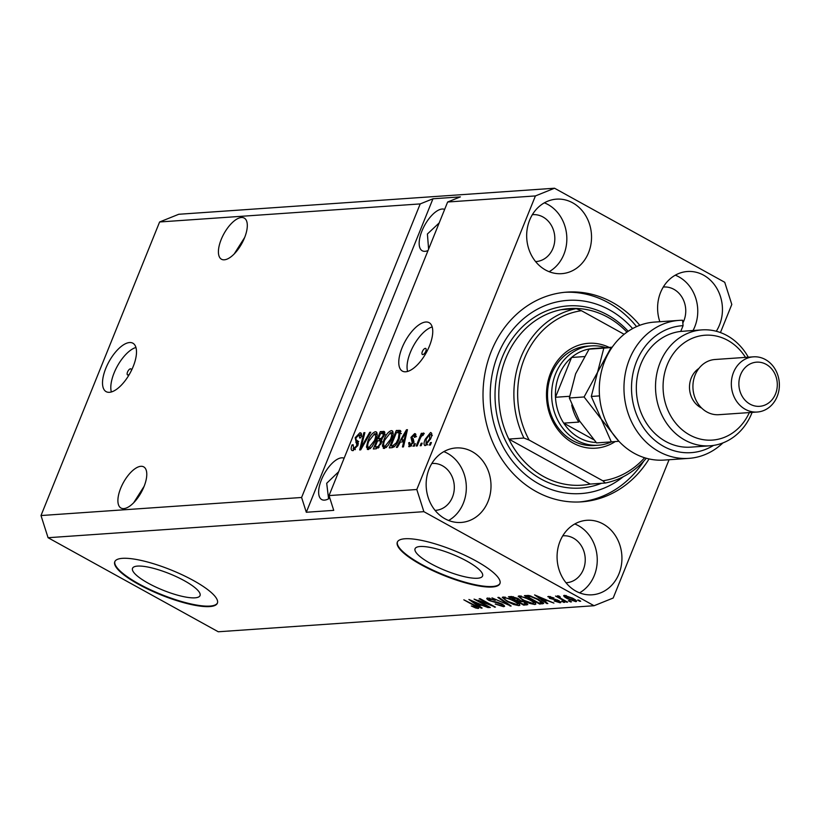 <?xml version="1.0" encoding="UTF-8"?>
<svg xmlns="http://www.w3.org/2000/svg" width="820" height="820" viewBox="0 0 820 820"><rect width="100%" height="100%" fill="white"/><g stroke="black" fill="none" stroke-linecap="round" stroke-linejoin="round"><path stroke-width="1.23" d="M137.565 566.087A36.408 8.856 -158 0 0 132.522 568.322A36.408 8.856 -158 0 0 155.308 586.823A36.408 8.856 -158 0 0 194.996 597.831A36.408 8.856 -158 0 0 200.039 595.597A36.408 8.856 -158 0 0 177.253 577.095A36.408 8.856 -158 0 0 137.565 566.087M420.106 546.509A36.408 8.856 -158 0 0 415.063 548.744A36.408 8.856 -158 0 0 437.839 567.235A36.408 8.856 -158 0 0 477.537 578.243A36.408 8.856 -158 0 0 482.57 576.019A36.408 8.856 -158 0 0 459.794 557.518A36.408 8.856 -158 0 0 420.106 546.509M404.977 538.76A55.329 13.458 -158 0 0 397.321 542.153A55.329 13.458 -158 0 0 431.935 570.259A55.329 13.458 -158 0 0 492.256 586.997A55.329 13.458 -158 0 0 499.913 583.604A55.329 13.458 -158 0 0 465.299 555.489A55.329 13.458 -158 0 0 404.977 538.76M397.433 541.907A55.329 13.458 -158 0 0 432.622 569.992A55.329 13.458 -158 0 0 492.461 586.495A55.329 13.458 -158 0 0 500.005 583.348M122.436 558.338A55.329 13.458 -158 0 0 114.779 561.731A55.329 13.458 -158 0 0 149.394 589.846A55.329 13.458 -158 0 0 209.725 606.574A55.329 13.458 -158 0 0 217.382 603.182A55.329 13.458 -158 0 0 182.757 575.076A55.329 13.458 -158 0 0 122.436 558.338M114.892 561.485A55.329 13.458 -158 0 0 150.091 589.58A55.329 13.458 -158 0 0 209.92 606.082A55.329 13.458 -158 0 0 217.464 602.936M131.261 370.835A3.454 1.496 -61.1 0 0 130.913 368.887A3.454 1.496 -61.1 0 0 130.493 368.805A3.454 1.496 -61.1 0 0 127.715 371.603A3.454 1.496 -61.1 0 0 127.571 374.935A3.454 1.496 -61.1 0 0 127.981 375.017A3.454 1.496 -61.1 0 0 129.539 374.053M129.56 342.545A27.665 11.992 -61.1 0 0 107.287 364.982A27.665 11.992 -61.1 0 0 106.129 391.642A27.665 11.992 -61.1 0 0 109.46 392.308A27.665 11.992 -61.1 0 0 131.723 369.871A27.665 11.992 -61.1 0 0 132.891 343.211A27.665 11.992 -61.1 0 0 129.56 342.545M135.946 347.475A27.665 11.992 -61.1 0 0 117.311 366.212A27.665 11.992 -61.1 0 0 111.366 391.96M425.313 348.367A3.454 1.496 -61.1 0 0 422.525 351.175A3.454 1.496 -61.1 0 0 422.382 354.506A3.454 1.496 -61.1 0 0 422.792 354.588A3.454 1.496 -61.1 0 0 425.58 351.78A3.454 1.496 -61.1 0 0 425.723 348.449A3.454 1.496 -61.1 0 0 425.313 348.367M425.816 322.014A27.665 11.992 -61.1 0 0 403.542 344.451A27.665 11.992 -61.1 0 0 402.384 371.111A27.665 11.992 -61.1 0 0 405.705 371.778A27.665 11.992 -61.1 0 0 427.978 349.34A27.665 11.992 -61.1 0 0 429.137 322.68A27.665 11.992 -61.1 0 0 425.816 322.014M432.202 326.944A27.665 11.992 -61.1 0 0 413.557 345.681A27.665 11.992 -61.1 0 0 407.612 371.429M241.408 217.515A23.514 10.188 -61.1 0 0 222.476 236.58A23.514 10.188 -61.1 0 0 221.482 259.243A23.514 10.188 -61.1 0 0 224.311 259.807A23.514 10.188 -61.1 0 0 243.243 240.742A23.514 10.188 -61.1 0 0 244.237 218.079A23.514 10.188 -61.1 0 0 241.408 217.515M244.688 237.431L234.212 253.944M140.886 466.303A23.514 10.188 -61.1 0 0 121.954 485.378A23.514 10.188 -61.1 0 0 120.97 508.031A23.514 10.188 -61.1 0 0 123.799 508.605A23.514 10.188 -61.1 0 0 142.721 489.53A23.514 10.188 -61.1 0 0 143.715 466.877A23.514 10.188 -61.1 0 0 140.886 466.303M144.166 486.229L133.691 502.732M444.645 209.428A23.514 10.188 -61.1 0 0 442.144 209.028A23.514 10.188 -61.1 0 0 423.222 228.093A23.514 10.188 -61.1 0 0 422.228 250.756A23.514 10.188 -61.1 0 0 425.057 251.32A23.514 10.188 -61.1 0 0 428.03 250.541M439.182 222.927L427.404 233.997L428.604 249.126M344.123 458.216A23.514 10.188 -61.1 0 0 341.632 457.827A23.514 10.188 -61.1 0 0 322.701 476.891A23.514 10.188 -61.1 0 0 321.707 499.554A23.514 10.188 -61.1 0 0 324.535 500.118A23.514 10.188 -61.1 0 0 329.824 498.088M338.67 471.726L326.698 483.277L328.584 498.816M572.668 202.817A37.351 32.41 86 0 0 556.514 199.147A37.351 32.41 86 0 0 527.168 229.149A37.351 32.41 86 0 0 545.525 269.995A37.351 32.41 86 0 0 561.679 273.665A37.351 32.41 86 0 0 591.035 243.663A37.351 32.41 86 0 0 572.668 202.817M549.144 271.697A37.351 32.41 86 0 0 566.835 238.107A37.351 32.41 86 0 0 547.986 204.528A37.351 32.41 86 0 0 544.367 202.827M472.146 451.615A37.351 32.41 86 0 0 456.002 447.945A37.351 32.41 86 0 0 426.646 477.947A37.351 32.41 86 0 0 445.014 518.783A37.351 32.41 86 0 0 461.158 522.453A37.351 32.41 86 0 0 490.514 492.451A37.351 32.41 86 0 0 472.146 451.615M448.622 520.485A37.351 32.41 86 0 0 466.324 486.906A37.351 32.41 86 0 0 447.464 453.327A37.351 32.41 86 0 0 443.845 451.625M603.079 523.959A37.351 32.41 86 0 0 586.925 520.29A37.351 32.41 86 0 0 557.569 550.292A37.351 32.41 86 0 0 575.937 591.138A37.351 32.41 86 0 0 592.091 594.807A37.351 32.41 86 0 0 621.437 564.806A37.351 32.41 86 0 0 603.079 523.959M579.545 592.839A37.351 32.41 86 0 0 597.247 559.25A37.351 32.41 86 0 0 578.387 525.671A37.351 32.41 86 0 0 574.779 523.97M716.28 331.26A37.351 32.41 86 0 0 703.591 275.171A37.351 32.41 86 0 0 687.447 271.502A37.351 32.41 86 0 0 659.844 321.727M693.033 330.511A37.351 32.41 86 0 0 678.909 276.883A37.351 32.41 86 0 0 675.29 275.171M639.805 325.294A105.124 91.225 86 0 0 612.499 302.436A105.124 91.225 86 0 0 567.03 292.104A105.124 91.225 86 0 0 484.415 376.554A105.124 91.225 86 0 0 536.106 491.518A105.124 91.225 86 0 0 581.575 501.85A105.124 91.225 86 0 0 649.071 458.944M682.834 322.967A23.514 20.408 86 0 0 673.886 289.316A23.514 20.408 86 0 0 663.708 287.01A23.514 20.408 86 0 0 663.277 287.041M566.005 582.743A23.514 20.408 86 0 0 566.446 582.723A23.514 20.408 86 0 0 584.926 563.832A23.514 20.408 86 0 0 573.364 538.115A23.514 20.408 86 0 0 563.197 535.798A23.514 20.408 86 0 0 562.756 535.839M435.082 510.388A23.514 20.408 86 0 0 435.522 510.368A23.514 20.408 86 0 0 454.003 491.477A23.514 20.408 86 0 0 442.441 465.76A23.514 20.408 86 0 0 432.263 463.454A23.514 20.408 86 0 0 431.832 463.484M535.603 261.6A23.514 20.408 86 0 0 536.034 261.57A23.514 20.408 86 0 0 554.515 242.679A23.514 20.408 86 0 0 542.953 216.972A23.514 20.408 86 0 0 532.785 214.655A23.514 20.408 86 0 0 532.354 214.696M720.442 332.571L731.799 304.456L724.736 282.285L554.535 188.231L178.739 214.276L159.613 221.974L420.209 203.913L301.596 497.484L306.301 512.264L333.73 510.358L329.025 495.587L447.638 202.007L535.419 195.929L416.806 489.499L423.868 511.67L594.069 605.724L613.186 598.026L669.069 459.733M159.613 221.974L41 515.544L301.596 497.484M329.025 495.587L416.806 489.499M352.856 450.631C350.929 450.539 350.652 448.653 352.016 444.963L353.112 444.676L353.758 448.581L356.905 445.465L355.183 437.736L359.898 432.765C361.661 432.806 361.938 434.467 360.749 437.767L359.662 438.064L359.109 434.805L356.167 437.706L355.767 439.448L358.125 441.293L357.93 445.342L352.856 450.631L351.903 450.457M355.296 449.667L353.123 448.458L355.275 449.421M358.432 443.774L355.839 442.339M361.333 433.565L359.898 432.765L360.779 432.929M361.907 436.117L359.109 434.805M358.729 441.58L358.125 441.293M370.773 432.232L360.718 449.862L359.683 449.934L363.854 432.714L364.88 432.642L360.974 447.863L369.738 432.304L370.773 432.232M368.159 449.565L366.437 447.033L367.872 441.129C369.851 435.953 372.352 432.806 375.386 431.699C377.62 432.417 377.682 435.317 375.57 440.381L372.065 446.705L368.159 449.565L367.298 449.401M376.81 432.478L376.216 431.853M384.119 448.458L382.397 445.926L383.832 440.022C385.81 434.846 388.311 431.699 391.345 430.592C393.579 431.31 393.641 434.21 391.529 439.284L388.024 445.598L384.119 448.458L383.258 448.304M392.77 431.371L392.175 430.746M400.344 442.062L397.403 447.32L396.367 447.392L406.474 429.762L407.448 429.69L403.471 446.9L402.435 446.972L403.696 441.826L400.344 442.062M431.412 442.544L430.408 445.034L429.413 445.096L430.418 442.615L431.412 442.544M425.262 445.608C423.643 445.065 423.632 442.943 425.231 439.233L430.561 432.488C432.181 433.001 432.202 435.082 430.654 438.731L425.262 445.608L424.647 445.496M422.187 443.179L421.183 445.67L420.178 445.742L421.193 443.251L422.187 443.179M419.84 439.376L417.195 445.947L416.191 446.018L421.306 433.349L422.31 433.278L421.49 435.307L423.581 432.97L424.247 433.585L421.07 436.783L419.84 439.376M423.14 435.42L422.556 435.246M415.33 443.661L414.325 446.141L413.321 446.213L414.336 443.722L415.33 443.661M409.375 446.705L408.647 442.8L409.733 442.503L410.174 444.891L412.265 442.841L410.963 437.357L414.633 433.595L415.453 437.05L414.366 437.347L413.946 435.399L412.07 437.039L413.393 442.462L409.375 446.705L408.657 446.572M411.917 446.018L409.733 444.819L411.435 445.588M415.791 434.231L415.351 433.718M416.529 436.67L413.946 435.399M399.299 438.628C397.392 443.774 394.984 446.797 392.093 447.689L389.264 447.884L396.296 430.469L400.406 430.5L399.299 438.628M384.723 432.14L383.319 431.371C384.918 431.269 385.205 432.673 384.18 435.563L381.638 439.284L381.228 443.466L376.257 448.786L373.305 448.991L380.336 431.576L384.262 431.515M478.162 600.763L490.329 607.487L489.325 607.548L474.052 599.112L491.344 605.488L479.167 598.754L480.161 598.692L495.444 607.128L478.347 600.322M501.891 605.693L501.215 604.114L489.14 600.547C486.598 599.051 486.127 598.21 487.736 598.036L495.249 600.353L489.56 599.02L490.175 600.496L492.041 601.337L497.033 602.105L502.158 604.022L504.628 606.298L503.582 606.687L495.218 604.063L501.891 605.693L502.988 604.504M486.803 598.405L487.736 598.036M489.868 598.251L488.853 599.276L489.314 598.139M498.908 597.39L511.157 606.041L491.979 597.872L508.8 605.088L497.873 597.462L498.908 597.39M518.896 605.631L513.668 604.504L507.457 601.675L502.25 597.38L503.224 596.97L514.878 601.039L519.378 604.145L519.88 605.221L518.896 605.631L519.46 604.227M534.855 604.524L529.628 603.397L523.416 600.568L518.209 596.273L519.183 595.863L530.837 599.932L535.347 603.038L535.839 604.114L534.855 604.524L535.419 603.12M569.316 600.65L571.499 601.859L570.505 601.931L568.322 600.722L569.316 600.65M572.688 598.251C576.132 600.066 577.188 601.214 575.876 601.675L567.44 598.682C564.078 596.888 563.053 595.771 564.365 595.32L572.688 598.251M576.583 601.388L575.876 601.675L576.286 600.67M563.658 595.617L564.365 595.32M478.48 607.599L478.132 608.45L475.559 607.958L471.305 605.97L476.389 607.466L476.235 606.759L463.833 599.82L475.2 605.478C478.275 607.066 479.259 608.05 478.132 608.45L478.777 608.194M476.389 607.466L476.461 606.205M41 515.544L48.062 537.715L423.868 511.67M48.062 537.715L218.263 631.769L594.069 605.724M544.121 600.916L547.852 603.499L546.807 603.571L534.599 594.92L553.92 603.079L547.483 600.681L544.121 600.916L544.582 599.779M558.594 601.89L556.923 600.301L549.523 598.323L548.559 596.417L554.012 598.016L550.189 597.288L550.292 598.128L558.881 600.63L560.111 602.772L554.156 600.957L558.594 601.89L559.404 600.927M560.921 602.454L560.111 602.772L560.531 601.736M547.77 596.714L548.559 596.417M550.456 596.622L550.292 598.128M562.582 601.121L564.765 602.321L563.77 602.393L561.587 601.183L562.582 601.121M561.874 598.948L567.635 602.126L566.63 602.198L555.529 596.058L558.297 596.97L557.508 595.791L559.035 596.058L560.255 596.96L559.383 596.899L559.783 597.678L561.874 598.948M559.558 596.447L559.783 597.678M578.541 600.014L580.724 601.214L579.73 601.285L577.547 600.086L578.541 600.014M538.463 599.348L543.711 603.438L539.703 604.063L524.431 595.617L528.941 595.484L538.463 599.348M525.118 602.28L527.834 604.586L523.744 605.17L508.472 596.724L511.444 596.519L517.922 598.457L520.054 600.301L525.118 602.28M478.419 605.467L482.139 608.05L481.104 608.122L468.896 599.471L488.207 607.63L481.77 605.242L478.419 605.467L478.88 604.33M447.638 202.007L460.389 196.882L432.96 198.778L420.209 203.913M554.535 188.231L535.419 195.929M475.774 607.405L475.559 607.958M547.063 602.946L546.807 603.571M539.13 597.39L542.666 599.912L545.361 599.717L536.68 595.761L539.13 597.39M557.139 599.779L556.923 600.301M549.749 597.749L549.523 598.323M566.835 601.685L566.63 602.198M558.697 595.966L558.297 596.97M567.645 598.169L567.44 598.682M566.2 595.535L565.554 596.365L565.913 595.474M572.001 597.882L571.796 598.374L565.933 596.201L568.434 598.61L574.307 600.804L575.066 599.676M574.307 600.804L571.796 598.374M570.71 601.419L570.505 601.931M543.117 602.423L542.532 603.868M540.165 602.915L539.703 604.063M527.209 596.54L538.914 603.007L541.661 602.556L537.448 599.399L530.56 596.499L527.209 596.54L527.67 595.412M529.259 595.535L528.9 596.417M530.786 595.925L530.56 596.499M541.046 600.875L540.8 601.49M523.621 600.055L523.416 600.568M521.294 596.068L520.228 597.165L520.72 595.966M526.102 597.636L520.977 596.847C519.603 597.349 520.761 598.569 524.441 600.506L533.061 603.53L534.24 602.075M529.997 599.481L529.792 599.984L525.917 598.098M533.061 603.53C534.404 603.048 533.318 601.859 529.792 599.984M524.205 604.022L523.744 605.17M511.711 596.509L511.249 597.647L515.811 600.168L518.414 599.891L518.814 599M517.379 598.169L517.174 598.672L511.249 597.647M518.414 599.891L517.174 598.672M518.783 598.979L518.486 599.697M518.066 599.994L517.594 601.152L522.955 604.114L525.712 603.797L526.102 602.864L525.764 603.674M524.328 601.87L517.594 601.152M525.712 603.797L524.134 602.362M507.662 601.162L507.457 601.675M505.335 597.175L504.269 598.272L504.761 597.073M510.142 598.743L505.017 597.954C503.644 598.457 504.802 599.676 508.472 601.614L517.102 604.637L518.281 603.182M514.027 600.588L513.832 601.091L509.958 599.205M517.102 604.637C518.445 604.155 517.358 602.966 513.832 601.091M510.378 605.488L510.122 606.113M509.025 604.535L508.8 605.088M504.126 605.355L503.582 606.687M489.366 599.984L489.14 600.547M491.549 604.976L491.344 605.488M494.593 606.656L494.368 607.2M481.35 607.507L481.104 608.122M473.417 601.941L476.953 604.463L479.659 604.278L470.967 600.312L473.417 601.941M431.207 443.046L430.418 442.615M426.205 445.301L426.287 444.071M426.031 439.674L425.231 439.233M430.838 434.743L431.812 433.995M429.813 434.303L426.236 439.161L426.021 443.794L429.598 438.925L429.813 434.303L432.345 435.574M430.387 439.356L429.598 438.925M427.261 444.481L427.845 444.932M421.982 443.692L421.193 443.251M422.105 433.79L421.306 433.349M415.125 444.163L414.336 443.722M410.307 446.449L410.482 445.229M409.508 443.282L408.647 442.8M413.034 443.261L412.265 442.841M413.475 442.246L412.501 441.703M414.028 442.277L413.147 438.567M411.906 437.88L410.963 437.357M414.92 435.789L415.914 435.051M402.374 441.918L402.999 440.832M407.325 430.233L406.474 429.762M404.537 442.287L403.696 441.826M406.925 431.925L406.228 431.545L401.492 440.002L404.803 441.129M405.008 440.258L404.198 439.817L406.228 431.545M401.492 440.002L404.198 439.817M392.011 447.689L392.472 446.541M398.223 432.314L398.479 431.668L396.296 430.469M398.479 431.668L400.929 431.505M400.877 433.401L396.47 432.437L391.078 445.783L394.092 446.931M399.104 439.11L398.315 438.679L399.227 432.447L401.41 433.657M396.982 443.384L396.214 442.954L398.315 438.679M394.502 446.603L392.79 445.66L396.214 442.954M391.078 445.783L392.79 445.66M384.683 448.355L384.58 447.125L382.397 445.926M384.58 447.125L384.611 446.469M384.631 440.463L383.832 440.022M391.324 432.847L392.964 431.904M390.535 432.622L384.816 439.981C383.247 443.733 383.278 445.875 384.939 446.428L390.545 439.294L391.724 435.389L390.535 432.622L393.313 433.944M392.667 435.912L391.724 435.389M391.335 439.735L390.545 439.294M386.476 447.279L384.303 446.305L386.486 447.505M376.052 448.796L376.513 447.648M379.342 440.658L379.803 439.51M382.263 433.421L382.52 432.775L380.336 431.576M382.52 432.775L384.795 432.622M381.013 443.989L380.224 443.548L380.347 440.77L377.589 440.781L375.119 446.88L378.225 448.027M383.832 436.342L383.063 435.922L383.207 433.534L380.511 433.544L378.409 438.741L381.925 439.858M382.089 438.864L381.218 438.382L383.063 435.922M378.409 438.741L381.218 438.382M379.199 447.033L378.153 446.459L380.224 443.548M378.676 447.617L377.097 446.746L378.153 446.459M375.119 446.88L377.097 446.746M368.723 449.462L368.61 448.232L366.437 447.033M368.61 448.232L368.651 447.577M368.672 441.57L367.872 441.129M375.365 433.954L377.005 433.001M374.566 433.729L368.856 441.088C367.288 444.84 367.319 446.982 368.979 447.525L374.586 440.401L375.765 436.496L374.566 433.729L377.354 435.051M376.708 437.019L375.765 436.496M375.375 440.842L374.586 440.401M370.517 448.376L368.344 447.402L370.527 448.612M364.736 433.206L363.854 432.714M361.64 448.232L360.974 447.863M370.496 432.724L369.738 432.304M353.389 450.539L353.451 448.642M352.856 445.434L352.016 444.963M357.694 445.895L356.905 445.465M358.217 443.651L356.177 442.523M357.868 443.456L356.864 440.545M355.993 438.177L355.183 437.736M359.939 435.03L361.466 434.098M432.96 198.778L306.301 512.264M615.226 441.57A52.562 45.612 -94 0 1 573.036 443.015A52.562 45.612 -94 0 1 550.22 373.981A52.562 45.612 -94 0 1 609.198 347.413M591.435 345.876L587.315 346.163A49.794 43.214 86 0 0 548.18 386.159A49.794 43.214 86 0 0 572.668 440.617A49.794 43.214 86 0 0 594.203 445.516L598.323 445.229A49.794 43.214 -94 0 1 576.778 440.33A49.794 43.214 -94 0 1 552.301 385.882A49.794 43.214 -94 0 1 591.435 345.876A49.794 43.214 -94 0 1 605.795 347.649M626.962 332.151A88.529 76.824 86 0 0 607.845 317.268A88.529 76.824 86 0 0 569.551 308.566A88.529 76.824 86 0 0 561.105 309.704L576.193 308.658A88.529 76.824 -94 0 0 523.918 438.034L508.83 439.079A88.529 76.824 86 0 0 543.506 476.492A88.529 76.824 86 0 0 581.79 485.194A88.529 76.824 86 0 0 590.246 484.066L508.83 439.079A88.529 76.824 86 0 1 561.105 309.704M632.62 328.594A96.821 84.019 86 0 0 609.486 309.898A96.821 84.019 86 0 0 497.935 354.773A96.821 84.019 86 0 0 539.119 484.056A96.821 84.019 86 0 0 623.292 476.717M564.98 292.279A105.124 91.225 -94 0 1 608.389 302.723A105.124 91.225 -94 0 1 636.556 326.627M643.772 461.096A105.124 91.225 -94 0 1 579.514 501.963M646.303 458.247A88.529 76.824 -94 0 1 605.334 483.021L590.246 484.066M605.334 483.021L602.833 480.786A85.762 74.415 86 0 0 644.602 457.744M624.133 334.293L581.431 310.698A85.762 74.415 86 0 0 529.156 440.073L523.918 438.034M602.833 480.786L529.156 440.073M581.431 310.698L576.193 308.658M606.4 347.649A47.027 40.805 -94 0 1 608.081 347.495L592.993 348.541A47.027 40.805 86 0 0 571.56 357.469L555.478 397.269A47.027 40.805 86 0 0 563.709 423.13A47.027 40.805 86 0 0 579.156 437.747A47.027 40.805 86 0 0 596.16 442.452M611.474 441.867A49.794 43.214 -94 0 1 598.323 445.229M571.745 405.08A47.027 40.805 -94 0 0 578.797 422.085L563.709 423.13L593.649 439.674M584.363 356.577L571.56 357.469A47.027 40.805 86 0 0 555.478 397.269L569.582 396.296M679.247 320.374L654.555 322.086A69.157 60.014 86 0 0 600.209 377.651A69.157 60.014 86 0 0 634.208 453.286A69.157 60.014 86 0 0 664.118 460.081L688.81 458.37A69.157 60.014 -94 0 1 624.153 393.518A69.157 60.014 -94 0 1 679.247 320.374A69.157 60.014 -94 0 1 682.588 320.251L683.07 325.663L680.743 331.413A58.097 50.409 86 0 0 636.935 379.035A58.097 50.409 86 0 0 665.655 441.426A58.097 50.409 86 0 0 690.788 447.136L709.987 445.803A58.097 50.409 -94 0 1 684.864 440.094A58.097 50.409 -94 0 1 656.297 376.564A58.097 50.409 -94 0 1 701.951 329.896A58.097 50.409 -94 0 1 727.084 335.606A58.097 50.409 -94 0 1 748.281 357.192M745.493 357.387A52.562 45.612 86 0 0 727.811 340.392A52.562 45.612 86 0 0 667.255 364.746A52.562 45.612 86 0 0 689.62 434.928A52.562 45.612 86 0 0 749.316 412.583M752.104 412.388A58.097 50.409 -94 0 1 709.987 445.803M753.436 356.833L715.03 359.498A27.665 24.006 86 0 0 693.289 381.72A27.665 24.006 86 0 0 706.891 411.968A27.665 24.006 86 0 0 718.853 414.694L757.26 412.029A27.665 24.006 -94 0 1 745.298 409.313A27.665 24.006 -94 0 1 731.696 379.055A27.665 24.006 -94 0 1 753.436 356.833A27.665 24.006 -94 0 1 765.398 359.549A27.665 24.006 -94 0 1 779 389.808A27.665 24.006 -94 0 1 757.26 412.029M750.044 404.147A22.13 19.208 86 0 0 775.546 393.887A22.13 19.208 86 0 0 766.126 364.336A22.13 19.208 86 0 0 740.634 374.596A22.13 19.208 86 0 0 750.044 404.147M698.906 368.416A22.13 19.208 86 0 0 689.518 388.372A22.13 19.208 86 0 0 700.669 407.56A22.13 19.208 86 0 0 701.653 408.073M722.922 442.913A69.157 60.014 -94 0 1 688.81 458.37M683.07 325.663A63.632 55.217 86 0 0 633.757 405.931A63.632 55.217 86 0 0 713.523 445.414M680.743 331.413L684.864 331.126A58.097 50.409 -94 0 1 686.863 330.942L701.951 329.896M612.007 347.465L603.817 348.131L597.554 372.3L584.086 396.962L601.306 419.174L611.31 441.888L618.454 441.303M611.31 441.888L596.581 442.902L579.361 420.691L569.357 397.987L575.609 373.817L589.088 349.146L612.222 347.167M603.817 348.131L589.088 349.146M584.086 396.962L569.357 397.987M618.977 441.355L601.306 419.174L591.292 396.46L597.554 372.3L611.033 347.629L611.956 347.547M611.945 347.567L611.033 347.629M599.512 395.896L591.292 396.46M474.524 605.109L474.319 605.621M555.673 599.287L555.376 600.035M527.219 603.663L526.696 604.965M513.238 596.652L512.879 597.534M519.89 599.912L519.439 601.029M507.057 603.141L506.811 603.735M496.213 601.982L495.926 602.69M413.557 442.021L411.845 441.068M406.105 435.512L405.326 435.082M400.888 431.32L399.002 430.285M381.812 439.52L380.172 438.618M363.219 445.485L362.502 445.086M357.95 441.129L356.823 440.504M601.48 483.287A91.286 79.222 -94 0 1 541.128 479.075A91.286 79.222 -94 0 1 502.291 357.182A91.286 79.222 -94 0 1 607.476 314.88A91.286 79.222 -94 0 1 628.192 331.29M608.973 347.444L608.081 347.495A47.027 40.805 -94 0 1 608.758 347.454M476.697 607.343L477.014 606.534M549.625 597.472L550.005 596.529M559.158 597.001L559.424 596.345M541.661 602.556L542.061 601.562M383.207 433.534L385.39 434.733M380.347 440.77L382.53 441.97"/></g></svg>
